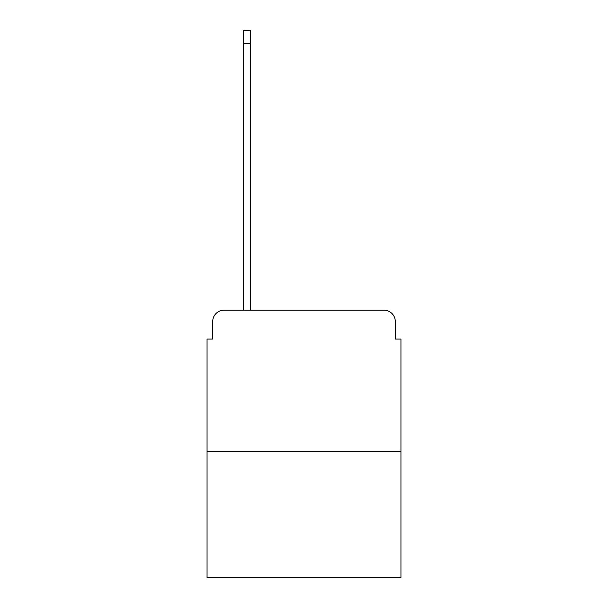 <?xml version="1.0" encoding="UTF-8"?>
<svg xmlns="http://www.w3.org/2000/svg" width="608" height="608" viewBox="0 0 608 608"><rect width="100%" height="100%" fill="white"/><g stroke="black" fill="none" stroke-linecap="round" stroke-linejoin="round"><path stroke-width="0.91" d="M212.709 321.526L212.709 339.051L212.709 321.526A11.309 11.309 0 0 1 224.01 310.217L243.23 310.217L243.23 30.4L250.58 30.4L250.58 43.404L243.23 43.404M400.946 451.539L207.054 451.539L207.054 577.6L400.946 577.6L400.946 339.051L395.291 339.051L395.291 321.526A11.309 11.309 0 0 0 383.99 310.217L224.01 310.217M207.054 451.539L207.054 339.051L212.709 339.051M250.58 43.404L250.58 310.217L259.905 310.217M348.095 310.217L383.99 310.217M395.291 339.051L395.291 321.526"/></g></svg>
